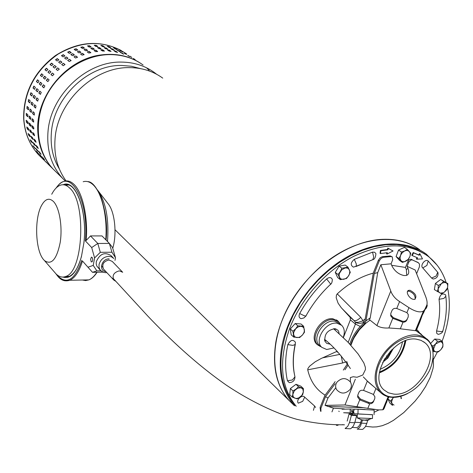 <?xml version="1.0" encoding="UTF-8"?>
<svg xmlns="http://www.w3.org/2000/svg" width="473" height="473" viewBox="0 0 473 473"><rect width="100%" height="100%" fill="white"/><g stroke="black" fill="none" stroke-linecap="round" stroke-linejoin="round"><path stroke-width="0.71" d="M336.918 382.202C335.381 384.632 335.239 387.062 336.492 389.486C340.737 394.234 345.272 394.24 350.085 389.504C351.67 387.015 351.794 384.537 350.452 382.072C346.165 377.448 341.654 377.489 336.918 382.202M437.022 265.063L426.392 254.202C406.218 239.048 372.895 240.562 342.381 259.778C311.902 278.993 287.525 314.309 281.66 347.277C277.746 371.813 282.026 391.307 294.508 405.769M294.454 405.751L289.098 400.495C270.284 379.931 269.521 340.755 289.269 305.038C308.94 269.314 346.733 242.247 379.535 239.509C395.44 238.291 408.838 241.703 419.728 249.75C399.584 234.632 366.404 236.057 336.084 255.089C305.789 274.127 281.63 309.176 275.871 341.955C272.022 366.551 276.427 386.063 289.098 400.495L293.366 404.681M162.747 78.128C153.205 71.216 142.113 67.716 129.478 67.627C94.145 66.711 57.44 101.618 55.051 138.837C53.827 155.067 57.505 169.098 66.084 180.923M140.505 68.615L131.405 66.25L121.803 65.457C88.268 64.57 53.603 97.527 51.374 132.789C50.321 146.364 52.994 158.443 59.385 169.027M65.256 181.023L62.673 178.416C51.616 166.124 46.709 150.751 47.956 132.31C50.227 95.516 86.441 61.106 121.425 62.093C133.936 62.211 144.927 65.7 154.405 72.552L156.593 74.243M143.106 65.008C133.723 58.226 122.862 54.756 110.522 54.602C85.105 54.448 58.262 71.813 45.863 96.906C33.423 121.993 36.799 151.531 53.029 168.956L56.677 172.539M407.649 393.536C402.115 396.374 396.806 397.633 391.733 397.308L391.697 397.308C387.245 396.953 383.55 395.369 380.605 392.543C373.859 385.111 373.345 374.776 379.062 361.532C386.423 345.526 404.385 333.229 417.47 335.061L422.649 336.38L426.977 339.035C430.046 341.713 432.009 345.302 432.86 349.807L433.197 356.695L431.837 364.104M429.029 371.453C432.582 364.021 433.806 357.056 432.712 350.552C429.898 326.861 392.2 334.399 380.109 362.034C371.542 379.322 377.945 396.421 392.442 397.018C407.49 396.605 419.687 388.085 429.029 371.453M370.04 320.15C362.649 325.128 356.973 331.709 353.024 339.886L350.907 345.331M416.406 339.171L421.023 340.341L424.872 342.718C442.013 355.773 416.683 397.119 393.696 394.08L388.339 392.809L383.97 389.918C367.633 376.514 393.849 335.197 416.406 339.171M379.352 372.895C394.021 366.894 402.848 356.134 405.84 340.613M379.452 372.239C393.702 366.386 402.287 355.921 405.213 340.844M365.99 323.154L359.379 329.793L354.182 337.586M416.701 329.58L417.795 330.609M318.625 345.574L316.904 344.279C308.426 337.054 321.25 316.733 333.022 318.832L337.941 321.019L338.763 321.9M336.953 320.375L336.681 320.061M437.407 351.977L433.357 359.586M296.199 406.277C280.578 386.973 278.366 361.112 289.553 328.694C300.917 298.794 325.867 270.645 353.603 256.396C383.236 242.472 407.986 242.371 427.858 256.106C436.49 262.686 442.574 271.461 446.104 282.416M295.371 405.586C279.082 386.329 276.593 360.213 287.909 327.233L293.437 314.74L300.402 302.596L308.668 291.055L318.063 280.371L328.386 270.763L339.419 262.438L350.919 255.562L362.649 250.258L374.356 246.634L385.808 244.724L396.776 244.553L407.052 246.084L416.453 249.265L424.807 253.995M383.597 360.521L386.849 357.677L387.819 358.12L386.985 357.547M393.542 348.051L387.99 357.949M402.464 342.038C399.726 354.981 392.265 364.074 380.073 369.318M316.472 343.818L316.845 344.054M384.78 359.563L384.383 359.137M447.529 287.631C451.118 304.334 449.303 322.219 442.084 341.293M386.79 252.712L386.565 253.77L387.02 254.09L387.328 252.665L380.505 253.593L380.895 250.767L380.44 250.448L380.05 253.274L380.505 253.593M380.895 250.767L387.943 249.815L388.256 248.39L393.051 250.98L387.795 248.071L387.488 249.496L380.44 250.448M417.103 257.637L416.346 258.885L416.808 259.198L417.606 257.886L412.225 255.574L413.65 252.86L413.189 252.547L411.758 255.254L412.225 255.574M413.65 252.86L419.208 255.266L420.006 253.954L419.545 253.64L418.741 254.953L413.189 252.547M439.039 299.297L443.851 298.433L445.826 296.269L445.702 294.945C442.527 292.763 440.31 294.212 439.039 299.297C440.375 309.318 439.553 319.872 436.579 330.97L436.662 333.229L438.14 334.37C440.901 333.808 442.45 332.738 442.787 331.147L443.071 330.373M428.195 261.031C425.363 258.305 419.663 265.584 422.791 267.931L431.553 278.041L433.144 279.023C436.792 278.455 438.4 276.309 437.957 272.584L428.195 261.031L426.894 265.43L422.791 267.931M372.535 252.121L373.705 257.076L372.795 259.677C374.545 259.399 375.586 257.407 375.917 253.699L374.628 252.221L372.535 252.121L354.312 259.364C350.523 262.698 350.251 265.288 353.485 267.139L356.204 266.187L353.485 267.139M355.915 266.547L372.795 259.677L356.204 266.187L356.323 264.017L354.312 259.364M326.624 278.952L330.733 284.149C331.638 283.67 332.17 282.121 332.342 279.513C331.201 277.166 329.297 276.983 326.624 278.952C315.757 289.115 306.77 300.645 299.681 313.54C298.522 316.224 299.019 317.945 301.183 318.69L303.932 317.933L305.877 316.07L304.198 315.733L299.681 313.54M287.844 344.622L292.864 345.391L295.105 344.557L295.436 342.298C292.97 339.153 290.44 339.927 287.844 344.622C285.03 357.742 284.906 369.803 287.478 380.812L289.21 382.616C292.899 382.468 294.821 380.546 294.969 376.851L294.679 375.515C292.698 365.889 292.923 355.43 295.359 344.143M315.586 407.466L314.634 406.053L304.689 397.172C302.342 393.95 295.607 400.264 298.303 403.167L302.708 401.335L304.689 397.172M373.28 273.134C360.544 276.575 348.53 283.487 337.237 293.881L336.427 295.128L336.191 297.754L338.089 303.175L341.199 307.627L350.138 317.324L350.381 319.854L343.41 337.521M424.878 309.762L426.421 308L427.231 305.735L427.024 304.441M337.042 351.321L321.344 358.41L315.278 361.744L309.584 366.203L307.899 368.573L307.722 369.833C310.412 381.297 316.212 389.74 325.14 395.174M391.739 349.736L390.527 352.491L387.145 357.381M393.051 250.98L387.02 254.09M387.943 249.815L387.488 249.496M388.256 248.39L387.795 248.071M420.006 253.954L422.484 258.902L416.808 259.198M419.208 255.266L418.741 254.953M365.28 318.903L362.407 321.019L358.238 322.308L355.465 322.267L353.952 320.481C355.696 321.167 357.96 320.103 360.751 317.288L337.237 293.881M360.751 317.288L363.95 322.237C360.751 323.698 357.925 323.703 355.465 322.267L355.436 324.058L350.381 319.854M427.231 305.735L426.149 306.681M307.722 369.833L342.612 362.986L346 361.869M346.768 361.473L347.525 363.696M342.612 362.986L341.204 355.956M360.272 326.459L355.436 324.058L348.181 342.381M379.488 372.02C393.53 366.167 402.038 355.802 405.006 340.921M320.582 411.108L320.085 407.519L324.791 395.635L335.138 381.646M343.297 370.087L347.436 363.838M350.635 345.03L351.723 341.938C354.59 334.896 358.977 328.776 364.884 323.573L365.96 320.877L370.229 317.891L369.502 319.718L376.91 325.578C379.931 327.499 383.922 328.297 388.865 327.972L400.324 328.782L416.134 330.781M364.884 323.573L363.997 322.864C358.091 328.055 353.709 334.175 350.854 341.21L349.819 344.131M373.883 386.719L368.798 382.521L363.311 376.904M388.599 396.841L384.23 408.258L383.426 409.517L382.74 409.801L378.483 409.908L345 404.965L355.341 379.234M331.945 411.912L333.441 408.164L344.32 408.92M417.795 262.361L410.629 259.216L409.234 259.789L408.081 261.043L405.45 267.422L391.674 265.3M422.283 315.207L419.971 321.652L418.67 324.076L420.621 318.524L426.788 305.132C427.515 303.081 427.048 299.977 425.381 295.826L415.152 269.994L407.082 266.293L409.009 261.675L411.274 259.902L412.426 259.955L418.41 262.781L419.486 264.111L419.403 266.813L416.624 273.678M363.997 322.864L364.925 320.534L373.292 273.051L378.335 260.31L379.24 260.954L380.99 258.483L383.106 257.336L391.118 256.567L392.265 256.916L392.691 259.772L391.076 263.816L391.869 265.791C394.653 271.13 398.68 274.375 403.936 275.528L406.183 275.499C408.867 274.689 409.435 272.271 407.886 268.25L406.372 269.657L406.715 275.345M413.733 299.379L414.768 299.362C417.192 296.352 415.601 293.325 409.996 290.28L408.897 290.316C404.864 291.072 409.228 299.09 413.733 299.379M415.081 299.273C415.448 295.566 413.432 292.858 409.027 291.155L407.602 291.291M320.966 411.386L320.901 408.294L325.513 396.646L335.109 383.715M344.959 369.774L348.175 364.902M325.513 396.646L327.966 398.024L335.795 387.683M333.441 408.164L325.046 405.385L327.966 398.024M365.96 320.877L374.297 273.447L377.714 272.631L370.229 317.891M379.24 260.954L374.297 273.447M325.046 405.385L345 404.965M359.77 409.269L365.008 409.458M392.123 256.815L390.201 255.923L382.196 256.691L380.079 257.838L378.335 260.31M391.076 263.816L380.842 264.744L377.714 272.631M380.842 264.744L390.787 291.061L376.91 325.578M372.428 393.985L373.457 394.583L374.9 396.782L374.734 398.792L372.89 402.624L371.447 403.558L369.703 403.771L359.722 399.88L357.618 396.983L357.825 395.038L358.918 392.324C359.847 390.532 361.396 389.894 363.56 390.42L372.428 393.985M386.908 401.766L385.365 404.829L386.039 402.357L388.552 396.829M388.865 327.972L392.761 318.359L390.698 315.834L390.828 313.398L391.969 310.572C392.939 308.686 394.541 307.994 396.764 308.485L399.579 301.538C395.28 298.8 392.348 295.306 390.787 291.061M422.584 314.604L423.991 311.908M424.624 309.673L423.465 311.063C420.178 312.824 415.341 311.689 408.95 307.651L406.916 312.635L408.27 314.486L408.199 316.993L406.283 320.996L404.793 321.977L403.002 322.225L400.324 328.782M392.761 318.359L403.002 322.225M405.45 267.422L406.372 269.657M407.082 266.293L407.886 268.25M408.95 307.651L399.579 301.538M357.866 394.931L357.89 396.037L360.355 398.987L368.822 402.422C371.122 403.114 372.801 402.488 373.859 400.525L374.734 398.792M406.916 312.635L396.764 308.485M390.787 313.498L390.899 315.042L393.329 317.655L393.116 318.518M401.825 321.947L402.015 321.072C404.368 321.752 406.1 321.072 407.206 319.021L407.04 319.825M408.199 316.993L407.206 319.021M402.015 321.072L393.329 317.655M389.048 396.942L387.884 398.792L389.841 403.073L392.525 405.402L391.549 401.938L392.643 398.573L390.574 401.122L391.857 403.534L394.033 405.107M387.884 398.792L390.574 401.122M393.317 397.367L392.643 398.573L393.56 397.367M401.465 398.343L400.85 396.593L401.11 398.704M321.297 346.91L317.886 344.941C309.413 337.828 322.131 317.596 333.826 319.677L338.739 321.882L340.501 324.301M320.262 346.053L319.452 345.379C311.281 338.627 323.437 319.204 334.648 321.185L339.389 323.331L341.163 324.868M333.82 347.974L326.707 349.506L321.823 347.353C313.694 340.631 325.832 321.256 337.001 323.219L341.719 325.353C344.51 328.321 345.03 332.336 343.274 337.391M329.841 344.096L326.778 343.416L324.957 341.311C324.218 334.198 327.517 329.994 334.849 328.705L337.746 330.071L338.638 331.396L339.129 333.483M419.545 332.832L417.854 330.662L416.607 329.805M416.364 329.687L415.873 329.468M420.58 333.654L416.222 330.733M422.253 335.44L421.029 334.015L418.629 332.679M28.652 130.276L27.239 128.934L26.778 126.995L28.345 128.372L28.859 130.223M30.177 136.738L28.764 135.384L28.108 133.516L29.669 134.911L30.355 136.673M32.377 142.893L30.964 141.522L30.13 139.748L31.679 141.161L32.519 142.822M35.227 148.664L32.803 145.619L35.321 148.605M38.68 153.997L36.096 151.064L38.733 153.956M42.694 158.839L39.963 156.025L42.706 158.822M45.881 161.943L46.395 162.452M29.764 129.72L31.194 131.074L31.656 133.031L30.071 131.63L29.764 129.72M31.088 136.271L32.519 137.643L33.175 139.523L31.596 138.104L31.088 136.271M33.098 142.533L34.529 143.916L35.369 145.708L33.802 144.271L33.098 142.533M35.765 148.433L38.207 151.514L36.652 150.053L35.765 148.433M39.058 153.914L41.654 156.876L39.058 153.914M42.919 158.91L45.668 161.748L42.919 158.91M48.772 164.781L49.293 165.29M32.631 132.44L34.074 133.806L34.541 135.775L32.939 134.356L32.631 132.44M33.955 139.021L35.398 140.404L36.054 142.296L34.464 140.859L33.955 139.021M35.966 145.306L37.414 146.707L38.254 148.504L36.669 147.05L35.966 145.306M38.638 151.236L41.098 154.328L39.525 152.856L38.638 151.236M41.937 156.729L44.557 159.714L41.937 156.729M45.81 161.742L48.583 164.604L45.81 161.742M51.693 167.649L52.219 168.163M33.873 128.319L33.565 128.963L32.117 127.604L31.857 125.593L33.465 126.989L33.873 128.319M30.982 125.611L30.68 126.256L29.249 124.913L28.989 122.903L30.579 124.287L30.982 125.611M28.126 122.933L27.83 123.577L26.411 122.247L26.151 120.248L27.724 121.614L28.126 122.933M32.129 118.688L33.583 120.03L33.63 122.081L32.022 120.692L32.129 118.688M32.974 111.681L34.428 113.006L34.263 115.075L32.655 113.697L32.974 111.681M34.535 104.699L36.001 106.005L35.611 108.057L34.015 106.697L34.535 104.699M36.811 97.822L38.283 99.111L37.669 101.127L36.09 99.785L36.811 97.822M39.773 91.141L41.257 92.406L40.418 94.352L38.851 93.033L39.773 91.141M43.386 84.726L44.882 85.974L43.829 87.824L42.28 86.535L43.386 84.726M47.607 78.66L49.115 79.89L47.862 81.616L46.336 80.363L47.607 78.66M52.385 73.019L53.916 74.243L52.479 75.81L50.954 74.586L52.385 73.019L51.102 74.704M57.671 67.87L59.237 69.105L57.635 70.501L56.104 69.295L57.671 67.87L56.204 69.371M63.388 63.276L64.99 64.523L63.252 65.729L61.703 64.535L63.388 63.276L61.774 64.594M69.472 59.296L71.11 60.55L69.253 61.549L67.692 60.373L69.472 59.296L67.745 60.414M75.851 55.962L77.513 57.233L75.574 58.019L73.995 56.849L75.851 55.962L74.03 56.878M82.438 53.325L84.123 54.602L82.125 55.17L80.528 54.011L82.438 53.325L80.564 54.034M89.166 51.409L90.863 52.692L88.835 53.035L87.227 51.888L89.166 51.409L87.257 51.912M95.942 50.233L97.657 51.51L95.623 51.634L93.997 50.493L95.942 50.233L94.044 50.522M102.694 49.795L104.421 51.072L102.404 50.978L100.761 49.842L102.694 49.795L102.671 50.097L100.838 49.896M109.34 50.108L111.078 51.374L109.103 51.078L107.448 49.943L109.34 50.108L109.287 50.404L107.578 50.032M115.802 51.155L117.558 52.408L115.643 51.912L113.969 50.782L115.802 51.155L115.719 51.445L114.218 50.948M122.01 52.917L123.784 54.159L120.26 52.337L122.01 52.917L121.904 53.201L120.781 52.692M127.899 55.371L129.691 56.594L127.775 55.619M133.398 58.475L135.213 59.693L133.368 58.528M29.249 116.039L30.686 117.357L30.739 119.403L29.149 118.031L29.249 116.039M30.083 109.068L31.525 110.369L31.354 112.426L29.769 111.066L30.083 109.068M31.632 102.115L33.08 103.404L32.69 105.449L31.117 104.107L31.632 102.115M33.89 95.274L35.345 96.545L34.736 98.55L33.169 97.225L33.89 95.274M36.829 88.628L38.295 89.876L37.462 91.815L35.918 90.514L36.829 88.628M40.418 82.249L41.896 83.484L40.796 85.288L39.324 84.046L40.365 82.213M44.616 76.218L46.106 77.436L44.834 79.133L43.35 77.909L44.592 76.2M49.369 70.607L50.877 71.813L49.452 73.38L47.944 72.168L49.369 70.607L48.092 72.286M54.62 65.493L56.175 66.711L54.578 68.1L53.035 66.876L54.62 65.493L53.165 66.983M60.308 60.928L61.898 62.158L60.166 63.352L58.634 62.176L60.308 60.928L58.705 62.235M66.362 56.967L67.976 58.209L66.137 59.202L64.588 58.037L66.362 56.967L64.641 58.078M72.706 53.662L74.35 54.915L72.422 55.69L70.861 54.543L72.706 53.662L70.903 54.572M79.263 51.043L80.924 52.302L78.944 52.864L77.365 51.723L79.263 51.043L77.401 51.746M85.956 49.139L87.635 50.404L85.619 50.747L84.028 49.612L85.956 49.139L84.064 49.635M92.708 47.974L94.399 49.233L92.377 49.358L90.769 48.234L92.708 47.974L90.816 48.264M99.431 47.548L101.133 48.808L99.129 48.719L97.503 47.596L99.431 47.548L97.58 47.649M106.047 47.868L107.767 49.115L105.798 48.82L104.161 47.696L106.047 47.868L105.993 48.163L104.291 47.791M112.479 48.914L114.218 50.15L112.308 49.659L110.658 48.536L112.479 48.914L112.403 49.204L110.907 48.707M118.664 50.676L120.42 51.9L116.92 50.097L118.664 50.676L117.446 50.445M124.529 53.118L126.303 54.33L124.405 53.366M130.01 56.216L131.807 57.416L129.98 56.263M27.724 116.713L26.305 115.4L26.252 113.366L27.824 114.72L27.954 116.701M28.339 109.766L26.914 108.471L27.079 106.431L28.652 107.767L28.557 109.777M29.675 102.818L28.25 101.541L28.634 99.513L30.195 100.838L29.876 102.854M31.726 95.96L30.29 94.695L30.893 92.708L32.442 94.015L31.886 96.007M34.464 89.261L33.015 88.019L33.843 86.098L35.369 87.381L34.576 89.308M37.858 82.81L36.397 81.587L37.485 79.795L38.946 81.019L37.923 82.852M41.872 76.691L40.4 75.485L41.636 73.782L43.132 75.006L41.89 76.703M46.455 70.974L44.965 69.773L46.384 68.224L47.879 69.419L46.455 70.974M51.557 65.723L50.026 64.517L51.604 63.134L53.142 64.34L51.557 65.723M57.115 61.005L55.548 59.787L57.263 58.599L58.835 59.817L57.115 61.005M63.051 56.884L61.46 55.654L63.287 54.667L64.884 55.891L63.051 56.884M69.306 53.396L67.686 52.154L69.602 51.38L71.222 52.621L69.306 53.396M75.792 50.587L74.16 49.34L76.129 48.784L77.69 49.907L75.792 50.587M82.444 48.483L80.788 47.235L82.787 46.898L84.371 48.015L82.444 48.483M89.166 47.111L87.499 45.863L89.503 45.739L91.1 46.857L89.166 47.111M95.889 46.478L94.21 45.237L96.196 45.325L97.81 46.431L95.889 46.478M102.529 46.585L100.832 45.349L102.789 45.645L104.409 46.75L102.529 46.585M109.015 47.424L107.3 46.2L109.198 46.697L110.836 47.803L109.015 47.424M115.264 48.985L113.538 47.773L117.008 49.559L115.264 48.985M121.218 51.232L119.474 50.032L122.862 52L121.218 51.232M126.805 54.141L125.038 52.952L126.805 54.141M42.931 157.704L43.676 158.473M39.011 151.591L40.844 153.731M36.149 145.483L38.195 148.132M34.05 139.115L34.742 140.753L36.084 142.042M32.684 132.493L33.222 134.279L34.612 135.591M32.158 118.717L32.312 120.68L33.737 121.993M33.004 111.711L32.944 113.715L34.369 115.01M34.576 104.734L34.298 106.75L35.723 108.021M36.864 97.87L36.362 99.862L37.781 101.11M39.844 91.2L39.117 93.146L40.524 94.352M43.486 84.815L42.529 86.671L43.918 87.842M47.767 78.79L46.561 80.528L47.909 81.64M53.975 74.314L52.592 73.214M59.291 69.212L57.848 68.088M65.026 64.647L63.542 63.518M71.116 60.686L69.602 59.551M77.495 57.369L75.946 56.234M84.076 54.738L82.509 53.609M90.786 52.822L89.202 51.705M97.533 51.634L95.948 50.528M104.243 51.179L102.671 50.097M110.812 51.445L109.287 50.404M117.138 52.402L115.719 51.445M123.039 53.969L121.904 53.201M40.051 154.884L40.773 155.635M36.137 148.8L37.946 150.917M33.281 142.716L35.304 145.335M31.188 136.372L31.874 137.998L33.199 139.269M29.823 129.779L30.355 131.553L31.726 132.854M29.285 116.068L29.438 118.014L30.84 119.314M30.112 109.097L30.059 111.084L31.466 112.367M31.673 102.156L31.395 104.155L32.803 105.408M33.944 95.321L33.441 97.302L34.842 98.532M36.906 88.688L36.179 90.621L37.568 91.815M40.524 82.337L39.566 84.188L40.938 85.335M44.775 76.348L43.575 78.075L44.905 79.168M50.936 71.89L49.57 70.802M56.222 66.817L54.803 65.706M61.928 62.282L60.461 61.165M67.988 58.345L66.486 57.221M74.332 55.051L72.807 53.928M80.883 52.438L79.334 51.326M87.558 50.534L85.997 49.428M94.275 49.358L92.714 48.27M100.956 48.914L99.407 47.844M107.495 49.186L105.993 48.163M113.798 50.144L112.403 49.204M119.675 51.705L118.557 50.954M37.196 152.093L37.905 152.832M33.299 146.033L35.091 148.126M30.449 139.973L32.448 142.568M28.356 133.658L29.042 135.278L30.343 136.531M26.991 127.095L27.523 128.857L28.871 130.14M26.441 113.443L26.594 115.382L27.978 116.665M27.263 106.508L27.203 108.488L28.593 109.748M28.806 99.602L28.528 101.589L29.917 102.83M31.058 92.809L30.562 94.777L31.945 95.989M33.997 86.204L33.276 88.126L34.647 89.308M37.592 79.884L36.64 81.728L37.994 82.864M41.813 73.93L40.625 75.65L41.937 76.732M47.933 69.49L46.585 68.414L45.118 69.892M53.189 64.446L51.788 63.352L50.162 64.624M58.865 59.941L57.416 58.835L55.672 59.9M64.89 56.027L63.412 54.921L61.579 55.773M71.204 52.757L69.697 51.652L67.805 52.29M77.726 50.162L76.194 49.062L74.273 49.482M84.365 48.276L82.828 47.188L80.907 47.389M91.058 47.111L89.515 46.035L87.629 46.035M97.704 46.673L96.179 45.621L94.364 45.426M104.22 46.951L102.736 45.94L101.045 45.574M110.493 47.915L107.631 46.49M116.352 49.476L114.147 48.228M26.352 120.331L26.701 122.2L28.073 123.488M29.184 122.986L29.539 124.866L30.928 126.173M32.058 125.67L32.412 127.562L33.82 128.881M353.733 427.509L356.955 427.681L358.64 426.51L360.207 424.104L361.455 419.841M349.523 422.484L354.75 422.773L353.307 426.126L351.137 428.367L350.316 428.798L345.095 428.526L347.767 426.309L349.523 422.484L351.409 415.312L349.068 413.934L351.877 414.106M351.409 415.312L356.636 415.619L355.69 415.069L351.746 414.59M351.942 410.67L351.362 410.635L351.344 411.404L353.296 411.528M352.166 413L350.144 412.876L350.233 409.021L353.999 409.257M361.668 423.158L366.812 423.441L365.375 426.764L363.199 428.987L362.365 429.419L357.221 429.153L359.208 427.775L360.521 426.002L362.466 420.125M366.812 423.441L367.704 420.071M347.188 421.088L349.068 413.934M342.115 424.683L344.45 424.819M350.144 412.876L343.658 412.74M350.233 409.021L342.068 409.21M354.75 422.773L356.636 415.619M372.541 414.744L357.972 413.887L358.073 409.234L374.155 410.103M352.214 414.862L352.639 413.242L353.615 412.249L353.928 412.255L353.893 413.798L357.972 413.887M353.893 413.798L372.541 414.667M358.073 409.234L353.999 409.163L353.964 410.706L351.362 410.659M351.681 414.833L352.172 412.97L353.633 411.475L351.924 411.439M365.795 419.965L365.8 420.355L366.463 420.29M365.8 420.355L364.843 420.142M366.48 419.793L366.528 420.349L367.556 419.841L363.796 420.219L360.722 419.569L362.803 420.195M372.541 414.614L372.464 418.534L357.233 417.901M366.528 420.349L368.893 419.971L368.733 419.646M115.92 281.382L113.816 280.063C111.983 275.422 113.81 272.353 119.314 270.852L122.696 272.277M122.389 271.957L112.249 261.415L108.902 259.99C103.481 261.445 101.689 264.472 103.516 269.06L103.818 269.379M51.728 194.255C54.354 189.259 57.322 186.208 60.627 185.109C63.66 184.18 66.634 185.114 69.543 187.923C86.541 201.941 83.378 271.809 65.717 276.457C62.389 277.787 59.184 276.953 56.092 273.968L54.147 271.727M53.443 201.498C59.462 207.576 62.684 226.898 60.172 242.625C56.665 259.482 51.421 265.454 44.444 260.546L43.699 259.748C35.392 250.814 34.139 218.828 41.5 205.56C45.172 198.867 49.151 197.513 53.443 201.498M107.501 241.508C109.092 219.058 105.875 202.054 97.852 190.489L97.485 190.04M97.852 190.489L108.075 203.697C114.779 211.496 117.162 233.816 112.751 248.272M91.23 261.9L90.597 259.251L91.46 257.07L92.395 257.785L92.714 259.902L92.211 261.77L91.23 261.9M82.491 261.031L92.495 272.324L82.491 261.031C79.18 271.543 74.953 277.958 69.803 280.27L88.883 279.88C91.744 278.703 94.405 276.161 96.864 272.253M113.36 258.01L111.043 255.621C104.722 251.748 99.809 253.765 96.297 261.658L96.202 263.904L96.746 265.956L100.341 270.296L99.07 267.688L99.028 264.578C100.447 259.612 103.664 256.863 108.689 256.319L111.575 256.869L113.827 258.5M63.163 184.766C75.432 178.581 87.694 210.94 83.958 242.519L81.415 256.715C76.709 272.566 70.56 279.354 62.956 277.083M94.594 257.945L100.306 252.322L97.799 243.459L90.509 235.921L86.187 240.461L85.311 240.84L91.697 247.556L94.594 257.945L93.222 265.418L88.132 267.156M100.306 252.322L111.924 252.233L109.381 243.418L112.509 247.444L115.489 257.726L114.986 260.375M102.866 272.146L92.495 272.324L96.87 270.887L93.222 265.418M111.924 252.233L115.489 257.726M100.832 270.822L96.87 270.887M90.509 235.921L101.985 235.921L109.381 243.418L97.799 243.459L91.697 247.556M338.763 411.126L339.224 411.557M335.972 424.736L336.835 425.481L338.337 425.02M338.278 424.902L336.273 424.748M303.412 388.587L300.858 386.169L295.992 384.307L290.375 388.54L289.671 394.618L292.19 397.066L297.085 398.887L300.024 397.16L302.673 394.659L303.335 391.904L303.412 388.587L298.54 386.725L296.015 389.125L292.905 390.976L290.375 388.54M295.992 384.307L298.54 386.725M292.905 390.976L292.84 394.305L292.19 397.066M292.84 394.305L294.377 390.745L297.541 388.221L300.603 387.754L302.129 388.422L302.951 389.427L303.335 391.904L301.916 395.28L298.918 397.828L296.642 398.485L294.62 398.13L293.089 396.475L292.84 394.305M290.286 328.948L291.197 334.807L293.792 337.125L299.61 337.551L302.371 335.109L304.529 332.141L303.66 326.275L297.836 325.808L295.217 323.526L290.286 328.948L292.888 331.254L293.792 337.125M303.66 326.275L301.035 323.999L295.217 323.526M297.836 325.808L295.66 328.794L292.888 331.254M295.66 328.794L297.854 327.062L300.278 326.305L302.448 326.672L303.938 328.085L304.452 330.26L304.056 332.348L302.679 334.748L300.586 336.605L298.581 337.456L296.63 337.556L295.3 337.078L294.105 335.842L293.591 334.068L293.721 332.424L295.66 328.794M335.274 272.389L337.604 277.521L340.365 279.649L346.473 278.532L348.696 275.664L350.28 272.306L347.992 267.15L345.201 265.063L339.082 266.139L335.274 272.389L338.035 274.506L340.365 279.649M339.082 266.139L341.861 268.238L340.264 271.614L338.035 274.506M347.992 267.15L341.861 268.238M345.249 267.931L347.478 268.09L349.104 269.344L349.819 271.449L349.482 273.979L348.158 276.445L346.106 278.349L343.741 279.33L341.518 279.188L340.335 278.473L339.383 276.983L339.123 275.44L339.478 273.305L341.766 269.77L345.249 267.931M407.336 249.366L404.415 247.391L398.538 250.04L396.084 256.549L399.502 260.375L402.393 262.391L405.657 261.279L408.246 259.718L409.813 256.703L410.718 253.232L407.336 249.366L404.728 250.927L401.447 252.032L400.542 255.526L398.981 258.56L402.393 262.391M396.084 256.549L398.981 258.56M398.538 250.04L401.447 252.032M409.364 251.53L410.144 253.067L410.245 255.024L409.813 256.703L408.152 259.411L404.516 261.67L402.712 261.687L401.252 260.942L400.229 259.174L400.123 257.217L400.714 255.107L401.932 253.132L403.972 251.329L405.875 250.542L407.679 250.53L409.364 251.53M447.872 283.629L440.706 279.448L435.408 283.445L434.368 289.6L441.528 293.774L444.378 292.101L446.808 289.772L447.677 286.934L447.872 283.629L443.644 281.459L441.321 283.694L438.329 285.473L438.14 288.79L437.283 291.64M435.408 283.445L438.329 285.473M440.706 279.448L443.644 281.459M447.677 286.934L447.34 288.169L444.502 292.007L443.343 292.722L440.31 293.154L438.459 291.634L438.14 288.79L441.321 283.694L442.385 283.025L444.874 282.446L446.607 283.108L447.606 284.716L447.677 286.934M433.079 351.279L436.201 351.959L438.341 351.882L440.913 349.648L442.84 346.916L442.97 344.492L442.45 341.571L439.6 339.425L434.681 339.04L430.625 343.51M431.346 344.929L432.99 346.189L433.528 349.115L433.416 351.54M434.681 339.04L437.525 341.187L435.58 343.936L432.99 346.189M442.45 341.571L437.525 341.187M440.913 349.648L438.944 351.238L436.201 351.959L434.344 351.114L433.528 349.115L435.58 343.936L440.316 341.624L442.172 342.482L442.97 344.492L442.669 346.679L440.913 349.648M382.669 362.33L387.819 358.12M386.512 355.856L387.689 356.79M388.499 355.779L390.408 351.102M384.579 358.806L385.134 359.255M436.579 330.97L441.197 331.679L442.787 331.147C446.116 319.109 447.127 307.485 445.826 296.269L445.702 294.945M437.767 272.212L436.059 276.084L431.553 278.041M306.179 315.775L305.877 316.07C312.405 304.169 320.688 293.526 330.733 284.149L330.586 284.456M287.478 380.812L292.432 379.949L294.957 376.792M313.404 410.333L314.634 406.053M350.138 317.324L353.952 320.481L341.908 308.431M339.833 354.389L322.58 357.842M338.225 352.604L336.652 351.522M364.033 322.781L364.393 321.865M412.426 259.955L411.498 259.322M320.901 408.294L320.085 407.519M373.457 394.583L375.94 388.499M367.326 381.114L363.56 390.42M369.703 403.771L367.769 408.512M383.426 409.517L385.365 404.829M357.044 406.484L359.722 399.88M419.971 321.652L416.187 330.816M426.788 305.132L423.974 311.955M415.992 330.586L418.67 324.1M383.467 257.259L382.556 256.62M391.118 256.567L390.201 255.923M407.773 261.652L408.702 262.29M418.41 262.781L417.482 262.148M373.859 400.525L373.623 401.5M368.556 403.481L368.822 402.422M386.849 401.89L386.134 401.577M360.355 398.987L360.071 400.034M419.918 321.764L419.38 321.539M422.153 314.243L422.602 314.427M334.376 328.676L335.316 330.154M326.252 340.856L324.602 340.158M125.593 53.283C104.917 40.063 82.45 40.317 58.191 54.058C35.12 70.371 23.668 91.987 23.827 118.9C24.785 133.096 29.687 145.04 38.532 154.736L42.511 158.603M56.305 172.172L52.657 168.589C43.676 158.733 38.733 146.541 37.828 132.026C35.126 96.669 66.368 58.741 101.464 54.892C116.352 53.065 129.555 55.962 141.066 63.589M89.503 45.739L89.515 46.035M96.196 45.325L96.179 45.621M102.789 45.645L102.736 45.94M32.412 127.562L32.117 127.604M343.629 412.74L352.095 413.254M352.639 413.242L353.905 413.319M354.88 422.277L360.722 422.602M353.615 412.249L353.928 412.267M81.569 255.846C78.861 266.612 74.805 273.459 69.401 276.392L64.671 276.817M86.187 240.461C88.191 217.202 82.562 192.227 73.889 184.281C70.749 181.295 67.533 180.29 64.245 181.265C61.295 182.164 58.593 184.405 56.139 187.988M105.745 239.728C107.637 216.859 101.872 192.546 93.069 184.736C89.846 181.768 86.547 180.769 83.177 181.738M64.576 280.737L69.803 280.27C65.026 281.737 60.964 280.335 57.623 276.066L56.429 274.287M82.397 280.01L85.631 280.572L88.883 279.88C91.868 278.698 94.606 276.149 97.101 272.247M101.086 271.047L100.341 270.296L103.522 272.389L106.123 272.726M64.878 185.038L68.26 185.044M56.624 187.533C69.803 166.857 89.32 200.327 85.311 240.84M81.829 260.256C74.965 279.856 66.87 285.006 57.54 275.706M86.725 279.921L85.625 279.945M95.516 187.491C103.244 196.206 107.921 221.234 106.017 240.006M57.653 276.102L55.897 273.772M109.121 258.855C101.476 258.613 98.366 271.094 105.905 271.608M350.392 368.538C341.234 355.217 332.608 345.491 324.502 339.354M350.452 382.072L350.333 377.572L353.201 376.739L357.014 377.265L362.779 375.03L365.469 369.555L365.333 367.214L363.867 362.939L358.091 353.934L348.004 342.192L333.577 328.705M289.098 400.495L115.016 229.754M62.673 178.416L53.029 168.956M432.86 349.807L432.712 350.552M380.605 392.543L366.794 380.576M423.583 341.725L424.872 342.718M425.511 337.923L415.921 330.615M391.697 397.308L392.442 397.018M417.015 329.829L416.695 329.592M337.214 320.422L337.941 321.019M295.436 342.298L295.105 344.557C292.734 355.968 292.592 366.285 294.679 375.515M378.897 409.931L374.113 412.279M425.138 309.129L426.421 308M320.398 410.936L320.86 411.374M362.886 407.685L327.393 406.36M388.132 396.723L382.74 409.801M423.465 311.063L415.4 330.615M417.742 262.32L418.475 262.817M357.618 396.983L357.89 396.037M390.899 315.042L390.698 315.834M423.737 311.819L423.24 311.612M418.67 324.076L418.179 323.869M407.939 291.185L408.897 290.316M338.089 321.333L336.368 319.878M340.389 324.2L340.199 323.727M334.411 328.676L336.096 329.001M324.632 340.288L324.957 341.311M321.823 347.353L319.452 345.379M320.865 346.555L319.778 346.301M317.886 344.941L316.224 343.522M417.328 330.249L416.642 329.716M416.423 329.545L415.98 329.202M419.427 332.732L419.108 332.087M121.224 50.493C99.927 39.637 77.998 41.322 55.436 55.554C34.015 71.825 23.419 92.809 23.65 118.51M23.656 118.628C24.608 132.86 29.568 144.898 38.532 154.736L40.826 156.989M42.765 158.893L43.687 159.791M45.645 161.719L46.579 162.629M48.559 164.574L56.299 172.166M146.441 67.745L149.178 70.341M374.066 414.679L374.161 410.032M353.349 412.296L353.928 412.332M352.273 427.432L356.955 427.681M357.18 417.866L360.982 419.586M357.233 417.86L357.322 414.005M367.426 419.935L371.748 418.469M362.596 419.947L365.268 420.142M366.415 419.788L366.469 420.367M113.816 280.063L103.516 269.06M56.092 273.968L44.444 260.546M65.717 276.457L70.134 276.374M64.86 185.032C76.2 180.71 87.736 212.956 83.816 243.311M87.653 181.614C97.071 181.183 109.316 210.816 106.07 240.065M433.073 358.008C433.83 365.718 433.363 366.031 432.978 368.603L430.335 377.182L425.564 386.636L420.592 394.169L415.046 401.181L403.794 412.568L393.359 420.414L387.972 423.418L382.29 425.694L376.679 426.877L372.647 427.036L365.635 426.344M344.48 424.807C329.06 424.937 313.262 423.128 297.091 419.385C276.368 413.633 250.335 401.228 226.537 385.288C195.639 363.767 168.82 338.201 147.795 316.065L112.941 278.159M102.647 267.192L101.447 265.909M438.944 351.238L438.79 351.557"/></g></svg>
